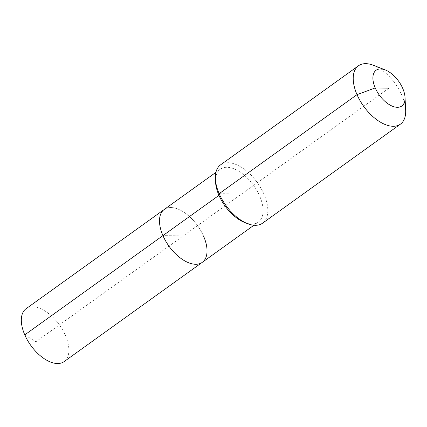 <?xml version="1.0" encoding="UTF-8"?>
<svg xmlns="http://www.w3.org/2000/svg" width="427" height="427" viewBox="0 0 427 427"><rect width="100%" height="100%" fill="white"/><g stroke="black" fill="none" stroke-linecap="round" stroke-linejoin="round"><path stroke-width="0.32" stroke-dasharray="2.13 1.6" d="M26.095 308.705A32.569 17.598 -125.7 0 1 65.422 335.451A32.569 17.598 -125.7 0 1 64.103 361.61M203.588 236.195A32.569 17.598 -125.7 0 0 164.262 209.449A32.569 17.598 -125.7 0 1 203.588 236.195A32.569 17.598 -125.7 0 1 202.265 262.354M215.544 181.966A32.569 17.598 -125.7 0 1 220.284 169.204A32.569 17.598 -125.7 0 1 259.616 195.945A32.569 17.598 -125.7 0 1 258.292 222.109A32.569 17.598 -125.7 0 1 244.682 222.526M220.62 164.811A35.943 19.418 -125.7 0 1 264.019 194.322A35.943 19.418 -125.7 0 1 262.557 223.188M373.497 65.315A35.943 19.418 -125.7 0 1 401.876 95.285A35.943 19.418 -125.7 0 1 405.65 110.07M388.965 88.127L183.263 235.901L162.938 235.613L183.263 235.901L35.879 341.781L24.771 334.869M219.163 193.682L241.591 194.002M220.284 169.204L215.923 172.337M258.292 222.109L253.926 225.242"/><path stroke-width="0.64" d="M203.588 236.195A32.569 17.598 -125.7 0 1 202.265 262.354L64.103 361.61A32.569 17.598 -125.7 0 1 24.771 334.869A32.569 17.598 -125.7 0 1 26.095 308.705L164.262 209.449A32.569 17.598 -125.7 0 0 162.938 235.613A32.569 17.598 -125.7 0 1 164.262 209.449L215.923 172.337M253.926 225.242L202.265 262.354A32.569 17.598 -125.7 0 1 162.938 235.613L24.771 334.869M405.015 97.383L405.65 110.07A35.943 19.418 -125.7 0 1 400.419 124.156L262.557 223.188A35.943 19.418 -125.7 0 1 247.543 223.652L244.682 222.526A32.569 17.598 -125.7 0 1 218.96 195.363A32.569 17.598 -125.7 0 1 215.544 181.966L215.389 178.892A35.943 19.418 -125.7 0 1 220.62 164.811L358.483 65.774A35.943 19.418 -125.7 0 1 373.497 65.315L385.319 69.964A22.012 11.892 -125.7 0 1 402.704 88.325A22.012 11.892 -125.7 0 1 405.015 97.383A22.012 11.892 -125.7 0 1 393.699 106.675A22.012 11.892 -125.7 0 1 375.232 87.93A22.012 11.892 -125.7 0 1 385.319 69.964M247.543 223.652A35.943 19.418 -125.7 0 1 219.163 193.682A35.943 19.418 -125.7 0 1 215.389 178.892M400.419 124.156A35.943 19.418 -125.7 0 1 357.02 94.645A35.943 19.418 -125.7 0 1 358.483 65.774M202.265 262.354A32.569 17.598 -125.7 0 1 162.938 235.613L218.96 195.363L219.163 193.682L357.02 94.645L375.232 87.93L388.965 88.127"/></g></svg>
